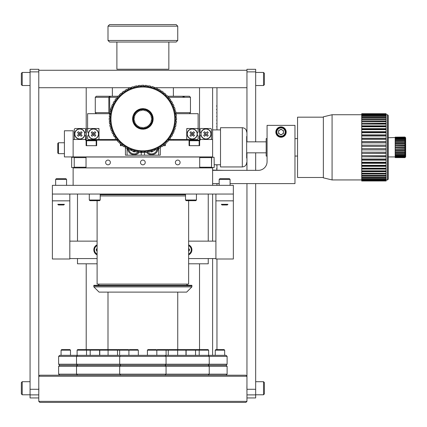 <?xml version="1.0" encoding="UTF-8"?>
<svg xmlns="http://www.w3.org/2000/svg" width="427" height="427" viewBox="0 0 427 427"><rect width="100%" height="100%" fill="white"/><g stroke="black" fill="none" stroke-linecap="round" stroke-linejoin="round"><path stroke-width="0.64" d="M212.609 87.711L212.609 157.291M177.739 160.088A2.37 2.37 0 0 0 175.369 162.457A2.37 2.37 0 0 0 177.739 164.827A2.37 2.37 0 0 0 180.109 162.457A2.37 2.37 0 0 0 177.739 160.088M142.869 160.088A2.37 2.37 0 0 0 140.499 162.457A2.37 2.37 0 0 0 142.869 164.827A2.37 2.37 0 0 0 145.239 162.457A2.37 2.37 0 0 0 142.869 160.088M107.999 160.088A2.37 2.37 0 0 0 105.629 162.457A2.37 2.37 0 0 0 107.999 164.827A2.37 2.37 0 0 0 110.369 162.457A2.37 2.37 0 0 0 107.999 160.088M199.703 167.907L199.703 157.008L86.03 157.008L86.03 167.907M117.847 140.184L95.643 140.184L96.673 140.184L96.673 145.676L86.105 145.676L86.105 140.184L85.613 140.184L85.613 139.49L73.129 139.49L73.129 130.774L64.413 130.774L64.413 156.922L212.609 156.922M73.129 185.339L73.129 167.907L212.609 167.907L212.609 185.339M87.599 128.506L88.293 128.506L87.599 128.506L87.599 113.689L110.492 113.689M175.246 113.689L198.133 113.689L198.133 128.506L186.802 128.506L186.802 129.125L186.802 128.506L187.421 128.506L186.732 129.194L186.732 138.802L187.421 139.49L197.439 139.49L198.128 138.802L198.128 135.951L197.237 135.06M88.496 132.936L87.61 132.044L87.61 129.194L88.293 128.506L98.936 128.506L98.936 129.125L98.936 128.506L98.317 128.506L99.005 129.194L99.005 138.802L98.317 139.49L88.293 139.49L87.61 138.802L87.61 135.951L88.496 135.06M186.802 139.49L186.802 138.871L186.802 139.49L168.409 139.49M98.936 139.49L98.936 138.871L98.936 139.49L116.24 139.49M116.795 139.49L117.324 139.49M198.133 128.506L197.439 128.506L198.128 129.194L198.128 132.044L197.237 132.936M134.718 151.665L133.587 151.665A3.507 3.507 0 0 0 134.718 151.665M131.441 150.427L130.875 149.445A3.507 3.507 0 0 0 131.441 150.427M122.469 145.676L120.425 145.676L120.425 143.984M212.609 139.49L200.124 139.49L200.124 140.184L198.603 140.184L199.633 140.184L199.633 145.676L189.065 145.676L189.065 140.184L190.095 140.184L168.468 140.184M165.313 143.984L165.313 145.676L163.269 145.676M86.585 145.676L86.105 145.676L86.585 145.676L86.585 140.734L96.192 140.734L95.643 140.184L86.105 140.184L87.135 140.184L86.585 140.734M73.129 139.49L73.129 156.922M154.494 150.16L154.441 150.24A3.507 3.507 0 0 0 154.862 149.445L154.82 149.557M152.151 151.665L151.019 151.665A3.507 3.507 0 0 0 152.151 151.665M84.797 135.06L85.688 135.951L85.688 138.802L85 139.49L74.981 139.49L74.293 138.802L74.293 129.194L74.981 128.506L85 128.506L85.688 129.194L85.688 132.044L84.797 132.936M83.286 137.499A4.953 4.953 0 0 0 83.286 130.497A4.953 4.953 0 0 0 76.284 130.497A4.953 4.953 0 0 0 76.284 137.499A4.953 4.953 0 0 0 83.286 137.499M76.161 130.374A5.124 5.124 0 0 1 83.409 130.374A5.124 5.124 0 0 1 83.409 137.622A5.124 5.124 0 0 1 76.161 137.622A5.124 5.124 0 0 1 76.161 130.374M78.365 136.277L79.662 134.985L81.199 136.277L82.064 135.418L80.772 134.121L82.064 132.578L81.199 131.719L79.908 133.01L78.365 131.719L77.506 132.578L78.798 133.875L77.506 135.418L78.365 136.277M79.785 134.985L80.772 133.998L79.785 133.01L78.798 133.998L79.785 134.985M90.012 130.497A4.953 4.953 0 0 0 90.012 137.499A4.953 4.953 0 0 0 97.014 137.499A4.953 4.953 0 0 0 97.014 130.497A4.953 4.953 0 0 0 90.012 130.497M97.137 137.622A5.124 5.124 0 0 1 89.889 137.622A5.124 5.124 0 0 1 89.889 130.374A5.124 5.124 0 0 1 97.137 130.374A5.124 5.124 0 0 1 97.137 137.622M95.792 132.578L94.927 131.719L93.39 133.01L92.093 131.719L91.234 132.578L92.526 134.121L91.234 135.418L92.093 136.277L93.636 134.985L94.927 136.277L95.792 135.418L94.5 133.875L95.792 132.578M94.5 133.998L93.513 133.01L92.526 133.998L93.513 134.985L94.5 133.998M86.302 136.96L86.302 131.036L86.302 136.96M86.302 139.229L86.302 128.767L86.302 139.229M86.302 128.767L86.996 128.767L86.302 128.767M200.941 135.06L200.049 135.951L200.049 138.802L200.738 139.49L210.757 139.49L211.445 138.802L211.445 129.194L210.757 128.506L200.738 128.506L200.049 129.194L200.049 132.044L200.941 132.936M207.373 131.719L208.232 132.578L207.373 131.719L206.076 133.01L204.533 131.719L203.674 132.578L204.533 131.719M206.94 133.998L205.953 134.985L204.965 133.998L205.953 133.01M194.504 135.418L193.644 136.277L194.504 135.418L193.212 134.121L194.504 132.578L193.644 131.719L194.504 132.578M202.451 137.499A4.953 4.953 0 0 0 209.454 137.499A4.953 4.953 0 0 0 209.454 130.497A4.953 4.953 0 0 0 202.451 130.497A4.953 4.953 0 0 0 202.451 137.499M209.577 130.374A5.124 5.124 0 0 1 209.577 137.622A5.124 5.124 0 0 1 202.329 137.622A5.124 5.124 0 0 1 202.329 130.374A5.124 5.124 0 0 1 209.577 130.374M203.674 132.578L204.965 133.875L203.674 135.418L204.533 136.277L205.83 134.985L207.373 136.277L208.232 135.418L206.94 134.121L208.232 132.578M195.726 130.497A4.953 4.953 0 0 0 188.723 130.497A4.953 4.953 0 0 0 188.723 137.499A4.953 4.953 0 0 0 195.726 137.499A4.953 4.953 0 0 0 195.726 130.497M188.601 137.622A5.124 5.124 0 0 1 188.601 130.374A5.124 5.124 0 0 1 195.849 130.374A5.124 5.124 0 0 1 195.849 137.622A5.124 5.124 0 0 1 188.601 137.622M193.212 133.998L192.225 133.01L191.237 133.998L192.225 134.985L193.212 133.998M193.644 131.719L192.347 133.01L190.805 131.719L189.946 132.578L191.237 133.875L189.946 135.418L190.805 136.277L192.347 134.985L193.644 136.277M199.436 136.96L199.436 131.036L199.436 136.96M199.436 139.229L199.436 128.767L199.436 139.229M199.436 128.767L198.742 128.767L199.436 128.767M199.703 167.219L211.509 167.219L211.509 167.907L211.509 156.922M74.229 167.368L74.229 157.462M86.03 167.219L74.229 167.219L74.229 157.611L86.03 157.611M199.703 157.611L211.509 157.611M74.229 157.611L74.229 156.922M211.509 167.219L211.509 167.907L211.509 167.219M214.082 157.291L214.253 167.368L214.082 157.291L211.685 157.291L211.509 167.368M71.656 167.539L71.656 157.291L71.656 167.539L74.052 167.539M57.789 150.603L57.789 143.413L58.451 142.751L58.451 153.661L64.413 153.661L58.451 153.661L57.789 152.999L57.789 150.603M189.545 140.734L199.153 140.734L198.603 140.184L190.095 140.184L189.545 140.734L189.545 145.676M208.248 258.565L208.248 263.795L188.633 263.795M208.248 241.132L208.248 194.055M206.049 167.907L206.049 167.219M97.105 263.795L77.49 263.795L77.49 258.565M77.49 241.132L77.49 194.055M79.684 167.907L79.684 167.219M233.355 259.002L215.918 259.002L215.918 200.845L233.355 200.845L233.355 259.002M233.355 200.845L233.355 185.339L52.382 185.339L52.382 194.055L69.82 194.055L69.82 259.002L52.382 259.002L52.382 200.845L69.82 200.845M215.918 200.845L215.918 194.055L233.355 194.055L52.382 194.055L52.382 191.739M52.382 200.845L52.382 194.055M69.82 258.565L97.105 258.565M188.633 258.565L215.918 258.565M69.82 241.132L97.105 241.132M188.633 241.132L215.918 241.132M97.105 244.847A5.455 5.455 0 0 0 97.105 254.85M97.105 245.578A4.793 4.793 0 0 0 97.105 254.118M97.105 248.22A2.722 2.722 0 0 0 97.105 251.476M97.105 251.514L96.139 249.848L97.105 248.183M188.633 254.85A5.455 5.455 0 0 0 188.633 244.847M188.633 254.118A4.793 4.793 0 0 0 188.633 245.578M188.633 248.183L189.593 249.848L188.633 251.514M188.633 251.476A2.722 2.722 0 0 0 188.633 248.22M100.206 200.023L99.544 200.685L89.953 200.685L89.291 200.023L100.206 200.023L100.206 194.055M196.447 200.023L195.785 200.685L186.193 200.685L185.531 200.023L196.447 200.023L196.447 194.055M224.634 204.971L227.303 204.971L227.949 204.325L221.325 204.325L221.971 204.971L224.634 204.971M230.094 179.377L229.432 178.716L219.841 178.716L219.179 179.377L230.094 179.377L230.094 185.339M61.098 204.971L63.767 204.971L64.413 204.325L57.789 204.325L58.435 204.971L61.098 204.971M66.559 179.377L65.897 178.716L56.305 178.716L55.643 179.377L66.559 179.377L66.559 185.339M142.869 401.359L246.95 401.359L245.904 402.405L39.828 402.405L38.782 401.359L142.869 401.359M142.869 375.205L245.904 375.205L246.95 376.251L38.782 376.251L39.828 375.205L142.869 375.205M246.886 387.561L246.886 388.244C246.961 383.457 246.961 383.457 246.886 388.244L246.886 388.266M246.939 384.855L246.918 385.618M246.907 386.232L246.897 386.857M246.907 390.305L246.923 390.951M246.923 391.047L246.95 391.959M246.886 388.244C246.961 393.037 246.961 393.037 246.886 388.244M38.852 388.244C38.777 383.457 38.777 383.457 38.852 388.244C38.777 383.457 38.777 383.457 38.852 388.244C38.777 393.037 38.777 393.037 38.852 388.244L38.82 390.87M38.782 391.959L38.814 390.951M59.673 365.266L226.064 365.266L227.111 366.313L58.627 366.313L59.673 365.266L58.627 364.22L227.111 364.22L226.064 365.266L59.673 365.266M59.673 375.205L58.627 374.159L227.111 374.159L227.111 366.313M58.627 374.159L58.627 366.313M226.064 375.205L227.111 374.159M185.531 194.2L100.206 194.2L185.531 194.2M185.531 194.723L100.206 194.723M100.206 195.945L185.531 195.945M97.105 200.685L97.105 284.094L188.633 284.094L188.633 200.685M93.844 285.834L191.894 285.834L93.844 285.834L93.844 285.311L191.894 285.311L191.894 286.88L93.844 286.88L93.844 285.834M191.894 286.88L186.663 292.111L99.075 292.111L93.844 286.88M275.842 132.06A5.177 5.177 0 0 0 281.019 137.238A5.177 5.177 0 0 0 286.197 132.06A5.177 5.177 0 0 0 281.019 126.883A5.177 5.177 0 0 0 275.842 132.06M212.609 183.599L219.179 183.599M230.094 183.599L294.966 183.599L294.966 125.367L267.072 125.367L267.072 161.63A8.716 8.716 0 0 1 258.356 170.346L212.609 170.346M127.07 148.628L127.07 155.182L141.236 155.182L141.236 151.676M144.502 151.676L144.502 155.182L158.668 155.182L158.668 148.206A7.083 7.083 0 0 0 158.668 148.196M141.236 155.182L144.502 155.182M125.437 147.699L125.437 155.182L127.07 155.182M158.668 155.182L160.301 155.182L160.301 147.699M125.437 147.203L125.437 146.701M134.585 121.636A8.716 8.716 0 0 0 134.702 121.967A8.716 8.716 0 0 1 134.585 121.636M137.056 125.415A8.716 8.716 0 0 0 137.323 125.639A8.716 8.716 0 0 1 137.056 125.415M139.629 127.011A8.716 8.716 0 0 0 139.955 127.134A8.716 8.716 0 0 1 139.629 127.011M141.081 127.449A8.716 8.716 0 0 0 141.428 127.513A8.716 8.716 0 0 1 141.081 127.449M144.107 127.545A8.716 8.716 0 0 0 144.449 127.486A8.716 8.716 0 0 1 144.107 127.545M148.254 125.773A8.716 8.716 0 0 0 148.527 125.549A8.716 8.716 0 0 1 148.254 125.773M150.961 122.165A8.716 8.716 0 0 0 151.083 121.834A8.716 8.716 0 0 1 150.961 122.165M246.95 389.291L255.672 389.291L255.672 394.895L246.95 394.895L246.95 183.599M246.95 170.346L246.95 152.829M246.95 141.844L246.95 87.711L155.449 87.711M255.672 389.291L255.672 183.599M255.672 170.346L255.672 152.829M255.672 141.844L255.672 71.869L246.95 71.869M255.672 394.895L255.672 397.937L246.95 397.937L246.95 394.895L246.95 401.359M30.066 389.291L38.782 389.291L38.782 394.895L30.066 394.895L30.066 69.302L38.782 69.302L38.782 70.274L246.95 70.274L246.95 69.302L255.672 69.302L255.672 71.869M38.782 389.291L38.782 87.711L131.34 87.711M38.782 71.869L30.066 71.869M38.782 401.359L38.782 394.895L38.782 397.937L30.066 397.937L30.066 394.895M216.617 106.19L216.964 106.19L216.617 105.843L216.617 106.19L216.964 106.019L216.964 87.711M216.617 109.328L216.617 109.675L216.964 109.328L216.964 129.899M216.617 109.675L216.964 109.675L216.964 106.019M216.964 164.769L216.964 165.468L216.617 165.121L216.964 165.468L216.964 168.953L216.617 168.606L216.964 170.085M212.609 167.539L212.609 167.907M212.609 194.055L212.609 241.132M212.609 258.565L212.609 355.328M216.617 112.813L216.964 113.166L216.617 112.813M216.617 116.304L216.964 116.651L216.617 116.304M216.617 126.766L216.964 127.113L216.617 126.766M216.964 183.599L216.964 185.339M216.964 259.002L216.964 349.612M216.617 123.627L216.964 123.275L216.617 123.627M216.617 120.136L216.964 119.79L216.617 120.136M223.764 170.346L212.609 170.085M177.739 26.164L107.999 26.164L107.999 40.469L177.739 40.469L177.739 26.164L176.17 24.595L109.568 24.595L107.999 26.164M107.999 40.469L109.563 42.033L176.175 42.033L177.739 40.469M168.846 42.033L168.846 69.227L116.891 69.227L116.891 42.033M117.083 97.297L109.6 97.297L109.808 112.643M175.924 112.643L190.463 112.643L190.463 97.297L184.603 97.297L183.695 96.251L189.417 96.251L190.463 97.297M184.603 97.297L168.318 97.297M110.065 113.299L110.342 113.689M183.695 96.251L182.649 96.251L183.557 97.297M183.397 96.251L183.397 97.121M109.6 97.297L110.342 96.251L117.996 96.251M167.736 96.251L182.649 96.251M109.568 113.689L108.832 112.643L95.274 112.643L95.274 97.297L108.832 97.297L108.832 112.643M108.832 97.297L109.568 96.251L96.321 96.251L95.274 97.297M110.342 96.251L109.568 96.251M267.072 156.052L266.176 156.052L266.176 138.615L267.072 138.615M323.362 117.174L297.555 117.174L297.555 177.499L323.362 177.499M404.951 156.848L395.188 156.848L404.951 157.061L404.951 156.026L395.188 156.026L395.188 156.33L404.951 156.33L405.65 156.042L405.65 154.579L404.951 155.743M395.188 156.33L395.188 156.848M405.65 138.535L404.951 137.734L405.65 138.081L405.65 156.906L404.951 157.611L395.188 157.611L404.951 157.622L395.188 157.382L404.951 157.494M405.65 155.759L404.951 157.115M405.65 155.647L405.65 156.885L404.951 157.611M395.188 157.061L395.188 157.382M405.65 156.522L404.951 157.061L404.951 157.382L405.65 156.608M405.65 154.579L405.65 155.908M395.188 151.025L395.188 152.636L404.951 152.636L404.951 152.124L395.188 152.108L404.951 152.124L404.951 150.453L395.188 150.453L395.188 151.025L404.951 151.025M405.65 152.866L404.951 153.619L395.188 153.619L395.188 154.083L404.951 154.083L404.951 152.636M395.188 152.636L395.188 153.619M405.65 152.674L404.951 153.533M405.65 153.928L404.951 154.083L404.951 154.937L395.188 154.937L395.188 155.332L404.951 155.332L405.65 154.142M404.951 156.026L404.951 155.332M395.188 155.332L395.188 156.026M395.188 154.083L395.188 154.937M395.188 149.301L404.951 149.301L404.951 148.922L395.188 148.922L395.188 150.453M405.65 149.562L404.951 149.301L404.951 150.453L405.65 149.856L405.65 151.628L404.951 152.327M405.65 147.235L404.951 147.219L404.951 146.909L395.188 146.909L395.188 147.219L404.951 147.219L405.65 147.907M395.188 147.219L395.188 147.518L404.951 147.518L404.951 148.703L395.188 148.922M395.188 147.518L395.188 148.703M404.951 146.909L404.951 145.132L395.188 145.132L395.188 145.527L405.65 145.778M395.188 145.527L404.951 145.73L405.65 146.237M395.188 145.73L395.188 146.909M405.65 144.892L404.951 145.132L404.951 143.419L395.188 143.419L395.188 143.883L404.951 143.883L405.65 144.363M405.65 141.865L395.188 141.828L395.188 142.346L404.951 142.351L404.951 140.403L395.188 140.403L395.188 140.862L404.951 140.862M405.65 143.04L404.951 142.346L404.951 143.419M405.65 144.598L404.951 143.99L395.188 143.99L395.188 145.132M404.951 142.346L395.188 142.346L395.188 143.419M395.188 140.862L395.188 141.828M395.188 139.576L404.951 139.576L404.951 139.186L395.188 139.186L395.188 140.403M405.65 140.371L404.951 139.576L404.951 140.403L405.65 140.579M405.65 138.658L404.951 138.22L395.188 138.22L395.188 138.519L404.951 138.519L404.951 137.734L395.188 137.734L395.188 138.22M404.951 138.93L405.65 140.099L405.65 138.081M404.951 137.563L405.65 138.919M395.188 137.142L404.951 137.051L405.65 137.761M404.951 137.051L405.65 137.788M395.188 137.238L395.188 137.531L404.951 137.531L404.951 137.238L405.65 138.006M404.951 140.59L405.65 140.531L405.65 140.953L405.65 139.464M404.951 141.145L405.65 142.004L405.65 140.745M404.951 144.225L405.65 144.822L405.65 142.004M404.951 145.97L405.65 146.466L405.65 144.822M395.188 145.372L404.951 145.372M404.951 147.16L405.65 146.466M404.951 155.097L405.65 154.302L405.65 153.053M404.951 152.845L405.65 152.807L405.65 151.633M404.951 149.151L405.65 148.9L405.65 146.765M405.65 149.786L405.65 148.9M404.951 148.948L405.65 148.436M395.188 150.688L404.951 150.688M395.188 150.79L404.951 150.79M405.65 156.01L405.65 154.302M404.951 156.565L405.426 156.218M405.65 155.284L405.65 156.133M405.65 139.997L404.951 138.812M405.65 139.33L404.951 138.519L404.951 139.186M395.188 138.519L395.188 139.186M395.188 137.531L388.218 137.745M386.125 180.968L361.717 180.984L386.125 180.968L361.717 180.915L386.125 180.685L361.717 180.504L361.717 180.034L386.125 180.034L386.125 179.724L361.717 179.724L361.717 179.02L386.125 179.02L386.125 178.598L361.717 178.598L361.717 177.664L386.125 177.664L386.125 177.125L361.717 177.125L361.717 175.977L386.125 175.977L386.125 175.326L361.717 175.326L361.717 173.314L386.125 173.314L361.717 173.218L361.717 171.078L386.125 171.078L386.125 171.675L386.125 170.832L361.717 170.832L361.717 169.119L386.125 169.119L386.125 168.185L361.717 168.185L361.717 166.316L386.125 166.316L386.125 165.308L361.717 165.308L361.717 163.306L386.125 163.306L386.125 162.239L361.717 162.239L361.717 160.125L386.125 160.125L386.125 159.004L361.717 159.004L361.717 156.8L386.125 156.8L386.125 155.642L361.717 155.642L361.717 153.373L386.125 153.373L386.125 152.183L361.717 152.183L361.717 149.882L386.125 149.882L386.125 148.676L361.717 148.676L361.717 146.36L386.125 146.36L386.125 145.159L361.717 145.159L361.717 142.848L386.125 142.848L386.125 141.657L361.717 141.657L361.717 139.389L386.125 139.389L386.125 138.22L361.717 138.22L361.717 136.016L386.125 136.016L386.125 134.889L361.717 134.889L361.717 132.765L386.125 132.765L386.125 131.687L361.717 131.687L361.717 129.675L386.125 129.675L386.125 128.66L361.717 128.66L361.717 126.776L386.125 126.776L386.125 125.837L361.717 125.837L361.717 124.102L386.125 124.102L386.125 123.248L361.717 123.248L361.717 121.69L386.125 121.69L386.125 120.921L361.717 120.921L361.717 119.549L386.125 119.549L386.125 118.887L361.717 118.887L361.717 117.719L386.125 117.719L386.125 117.163L361.717 117.163L361.717 116.213L386.125 116.213L386.125 115.776L361.717 115.776L361.717 115.044L386.125 115.044L386.125 114.73L361.717 114.73L361.717 114.233L386.125 114.036L361.717 113.785L386.125 113.715L361.717 113.689L386.125 113.715M388.218 152.498L388.218 179.239L387.519 179.938L387.519 114.73L388.218 115.429L388.218 152.498M332.078 179.938L323.362 177.845L323.362 116.822L332.078 114.73L332.078 179.938L361.717 179.938M386.125 173.218L386.125 171.675L361.717 171.675L361.717 170.832M386.125 170.832L386.125 169.119M361.717 169.119L361.717 168.58L386.125 168.58M361.717 168.58L361.717 168.185M386.125 168.185L386.125 166.316M361.717 166.316L361.717 165.852L386.125 165.852M361.717 165.852L361.717 165.308M386.125 165.308L386.125 163.306M361.717 163.306L361.717 162.922L386.125 162.922M361.717 162.922L361.717 162.239M386.125 162.239L386.125 160.125M361.717 160.125L361.717 159.815L386.125 159.815M361.717 159.815L361.717 159.004M386.125 159.004L386.125 156.8M361.717 156.8L386.125 156.576M361.717 156.576L361.717 155.642M386.125 155.642L386.125 153.373M361.717 153.373L386.125 153.24M361.717 153.24L361.717 152.183M386.125 152.183L386.125 149.882M361.717 149.882L386.125 149.834M361.717 149.834L361.717 148.676M386.125 148.676L386.125 146.36M361.717 146.36L361.717 145.196L386.125 145.196M386.125 145.159L386.125 142.848M361.717 142.848L361.717 141.785L386.125 141.785M386.125 141.657L386.125 139.389M361.717 139.389L361.717 138.439L386.125 138.439M386.125 138.22L386.125 136.016M361.717 136.016L361.717 135.183L386.125 135.183M361.717 135.183L361.717 134.889M386.125 134.889L386.125 132.765M361.717 132.765L361.717 132.066L386.125 132.066M361.717 132.066L361.717 131.687M386.125 131.687L386.125 129.675M361.717 129.675L361.717 129.114L386.125 129.114M361.717 129.114L361.717 128.66M386.125 128.66L386.125 126.776M361.717 126.776L361.717 126.365L386.125 126.365M361.717 126.365L361.717 125.837M386.125 125.837L386.125 124.102M361.717 124.102L386.125 123.841M361.717 123.841L361.717 123.248M386.125 123.248L386.125 121.69M361.717 121.69L386.125 121.578M361.717 121.578L361.717 120.921M386.125 120.921L386.125 119.549M361.717 119.549L361.717 118.887M386.125 118.887L386.125 117.719M361.717 117.719L361.717 117.163M386.125 117.163L386.125 116.213M361.717 116.213L361.717 115.776M386.125 115.776L386.125 115.044M361.717 115.044L361.717 114.73L332.078 114.73M387.519 114.73L386.125 114.73L386.125 114.233M386.125 171.419L361.717 171.419M361.717 173.97L386.125 173.97L386.125 173.314M386.125 175.326L386.125 173.97M361.717 175.977L361.717 175.326M386.125 177.125L386.125 175.977M361.717 177.664L361.717 177.125M386.125 178.598L386.125 177.664M361.717 179.02L361.717 178.598M386.125 179.724L386.125 179.02M361.717 180.034L361.717 179.724M386.125 180.504L386.125 180.034M134.649 116.005A8.716 8.716 0 0 1 134.777 115.674M135.279 114.623A8.716 8.716 0 0 1 135.466 114.319M144.31 110.321A8.716 8.716 0 0 1 144.662 110.385M145.783 110.7A8.716 8.716 0 0 1 146.114 110.828M148.415 112.194A8.716 8.716 0 0 1 148.687 112.424M150.384 114.5A8.716 8.716 0 0 1 150.555 114.81M151.035 115.872A8.716 8.716 0 0 1 151.153 116.203M151.441 117.334A8.716 8.716 0 0 1 151.5 117.687M140.083 110.972L139.058 110.118A9.591 9.591 0 0 0 138.786 110.241L138.748 111.58L137.585 110.913A9.591 9.591 0 0 0 137.339 111.084L137.537 112.408L136.277 111.954A9.591 9.591 0 0 0 136.064 112.162L136.485 113.433L135.167 113.203A9.591 9.591 0 0 0 134.991 113.449L135.626 114.623L134.291 114.628A9.591 9.591 0 0 0 134.163 114.9L134.991 115.947L133.678 116.181A9.591 9.591 0 0 0 133.598 116.475L134.596 117.361L133.341 117.82A9.591 9.591 0 0 0 133.315 118.119L134.452 118.818L133.299 119.491A9.591 9.591 0 0 0 133.32 119.79L134.558 120.286L133.544 121.145A9.591 9.591 0 0 0 133.614 121.439L134.921 121.706L134.073 122.73A9.591 9.591 0 0 0 134.195 123.003L135.524 123.045L134.868 124.198A9.591 9.591 0 0 0 135.033 124.449L136.357 124.257L135.903 125.511A9.591 9.591 0 0 0 136.117 125.725L137.382 125.303L137.152 126.616A9.591 9.591 0 0 0 137.398 126.792L138.572 126.162L138.578 127.492A9.591 9.591 0 0 0 138.85 127.625L139.896 126.798L140.131 128.105A9.591 9.591 0 0 0 140.424 128.191L141.305 127.193L141.769 128.442A9.591 9.591 0 0 0 142.068 128.474L142.767 127.342L142.447 129.194L142.751 128.698L143.045 129.205A10.285 10.285 0 0 0 144.235 129.114A10.285 10.285 0 0 1 143.045 129.205L143.44 128.49A9.591 9.591 0 0 0 143.739 128.468L144.23 127.23L145.089 128.244A9.591 9.591 0 0 0 145.388 128.169L145.986 128.719A10.285 10.285 0 0 1 144.828 129.018L144.449 128.57L144.235 129.114L144.449 128.57L144.828 129.018A10.285 10.285 0 0 0 145.986 128.719L146.103 128.148L146.552 128.522A10.285 10.285 0 0 0 147.641 128.031L146.952 127.593L146.989 126.264L148.148 126.926A9.591 9.591 0 0 0 148.399 126.75L148.201 125.437L149.455 125.885A9.591 9.591 0 0 0 149.674 125.671L149.253 124.412L150.566 124.636A9.591 9.591 0 0 0 150.742 124.39L150.112 123.216L151.441 123.211A9.591 9.591 0 0 0 151.574 122.939L150.747 121.892L152.06 121.658A9.591 9.591 0 0 0 152.14 121.369L151.142 120.483L152.396 120.019A9.591 9.591 0 0 0 152.423 119.72L151.286 119.021L152.439 118.348A9.591 9.591 0 0 0 152.418 118.049L151.179 117.558L152.199 116.694A9.591 9.591 0 0 0 152.124 116.406L150.816 116.133L151.67 115.109A9.591 9.591 0 0 0 151.548 114.836L150.213 114.799L150.875 113.641A9.591 9.591 0 0 0 150.704 113.39L149.386 113.587L149.834 112.328A9.591 9.591 0 0 0 149.626 112.114L148.356 112.536L148.585 111.217A9.591 9.591 0 0 0 148.34 111.047L147.166 111.682L147.16 110.342A9.591 9.591 0 0 0 146.893 110.214L145.842 111.041L145.607 109.728A9.591 9.591 0 0 0 145.319 109.648L144.433 110.646L143.968 109.392A9.591 9.591 0 0 0 143.669 109.36L142.97 110.502L142.298 109.344A9.591 9.591 0 0 0 141.999 109.371L141.508 110.609L140.643 109.59A9.591 9.591 0 0 0 140.355 109.664L140.083 110.972L139.752 109.115L140.355 109.664A9.591 9.591 0 0 0 139.698 109.867A9.591 9.591 0 0 1 140.355 109.664M140.424 128.191A9.591 9.591 0 0 0 141.769 128.442A9.591 9.591 0 0 1 140.424 128.191L140.664 128.965L141.054 128.527L141.257 129.077A10.285 10.285 0 0 0 142.447 129.194A10.285 10.285 0 0 1 141.257 129.077L141.054 128.527L140.664 128.965A10.285 10.285 0 0 1 139.517 128.644L139.415 128.068L139.517 128.644L140.131 128.105A9.591 9.591 0 0 1 138.85 127.625A9.591 9.591 0 0 0 140.131 128.105M138.956 128.431A10.285 10.285 0 0 1 137.884 127.913A10.285 10.285 0 0 0 138.956 128.431M138.578 127.492L137.884 127.913L137.878 127.326L137.366 127.609A10.285 10.285 0 0 1 136.394 126.915A10.285 10.285 0 0 0 137.366 127.609L137.398 126.792M138.572 126.162L137.878 127.326M133.064 122.037A10.285 10.285 0 0 1 132.77 120.884A10.285 10.285 0 0 0 133.064 122.037L133.64 122.154L133.064 122.037M133.267 122.608L133.64 122.154L133.267 122.608A10.285 10.285 0 0 0 133.758 123.691A10.285 10.285 0 0 1 133.267 122.608M135.524 123.045L133.758 123.691L134.345 123.707L134.051 124.22L134.868 124.198M135.033 124.449L134.724 125.202A10.285 10.285 0 0 1 134.051 124.22M136.357 124.257L134.724 125.202M135.903 125.511L135.108 125.666L135.306 125.116M136.117 125.725A9.591 9.591 0 0 0 137.152 126.616A9.591 9.591 0 0 1 136.117 125.725L135.941 126.52A10.285 10.285 0 0 1 135.108 125.666M133.32 119.79L132.674 120.286A10.285 10.285 0 0 1 132.583 119.101L133.091 118.802L132.583 119.101L133.299 119.491A9.591 9.591 0 0 1 133.283 118.807A9.591 9.591 0 0 0 133.299 119.491M134.558 120.286L132.674 120.286A10.285 10.285 0 0 1 132.583 119.101M133.544 121.145L132.77 120.884L133.219 120.505M133.315 118.119L132.589 118.492A10.285 10.285 0 0 1 132.706 117.313L133.261 117.11L132.818 116.715L134.596 117.361M134.452 118.818L132.589 118.492A10.285 10.285 0 0 1 132.706 117.313L133.341 117.82M133.678 116.181A9.591 9.591 0 0 1 134.163 114.9A9.591 9.591 0 0 0 133.678 116.181L133.144 115.573A10.285 10.285 0 0 0 132.818 116.715A10.285 10.285 0 0 1 133.144 115.573M133.598 116.475A9.591 9.591 0 0 0 133.443 117.142A9.591 9.591 0 0 1 133.598 116.475L132.818 116.715M137.585 110.913L137.569 110.102L138.081 110.396L138.097 109.803A10.285 10.285 0 0 1 139.181 109.317L139.634 109.696L139.752 109.115A10.285 10.285 0 0 1 140.905 108.821L140.643 109.59M137.339 111.084L136.587 110.769A10.285 10.285 0 0 1 137.569 110.102M137.537 112.408L136.587 110.769M136.485 113.433L135.268 111.986L135.455 112.547L134.873 112.445L135.167 113.203M134.991 113.449A9.591 9.591 0 0 0 134.291 114.628A9.591 9.591 0 0 1 134.991 113.449L134.179 113.411A10.285 10.285 0 0 1 134.873 112.445M134.462 113.929L134.179 113.411L134.462 113.929M135.268 111.986A10.285 10.285 0 0 1 136.117 111.159A10.285 10.285 0 0 0 135.268 111.986M136.117 111.159L136.672 111.356L136.117 111.159M138.748 111.58L138.081 110.396M138.786 110.241L138.097 109.803A10.285 10.285 0 0 1 139.181 109.317L139.058 110.118M143.296 108.639A10.285 10.285 0 0 1 144.475 108.757A10.285 10.285 0 0 0 143.296 108.639L142.986 109.147L143.296 108.639M140.905 108.821L141.508 110.609M141.289 109.275L141.502 108.725L141.289 109.275M141.502 108.725A10.285 10.285 0 0 1 142.687 108.634A10.285 10.285 0 0 0 141.502 108.725M142.298 109.344L142.687 108.634L142.986 109.147L142.97 110.502M145.319 109.648A9.591 9.591 0 0 0 143.968 109.392A9.591 9.591 0 0 1 145.319 109.648L145.073 108.869A10.285 10.285 0 0 1 146.215 109.189L146.322 109.776L146.215 109.189L145.607 109.728A9.591 9.591 0 0 1 146.893 110.214A9.591 9.591 0 0 0 145.607 109.728M146.787 109.408A10.285 10.285 0 0 1 147.854 109.92A10.285 10.285 0 0 0 146.787 109.408M147.16 110.342L147.854 109.92L147.859 110.513L147.166 111.682M147.859 110.513L148.377 110.23L148.34 111.047M151.686 113.619L151.393 114.132L151.686 113.619A10.285 10.285 0 0 0 151.019 112.643A10.285 10.285 0 0 1 151.686 113.619M149.626 112.114A9.591 9.591 0 0 0 148.585 111.217A9.591 9.591 0 0 1 149.626 112.114L149.802 111.319L149.242 111.506L149.802 111.319A10.285 10.285 0 0 1 150.635 112.173L150.432 112.728L151.019 112.643L150.704 113.39M149.802 111.319A10.285 10.285 0 0 1 150.635 112.173L149.834 112.328M150.432 112.728L149.386 113.587M152.674 115.808A10.285 10.285 0 0 1 152.967 116.955A10.285 10.285 0 0 0 152.674 115.808L152.124 116.406A9.591 9.591 0 0 0 151.67 115.109A9.591 9.591 0 0 1 152.124 116.406M152.967 116.955L152.199 116.694A9.591 9.591 0 0 1 152.332 117.366A9.591 9.591 0 0 0 152.199 116.694M152.418 118.049A9.591 9.591 0 0 0 152.332 117.366A9.591 9.591 0 0 1 152.418 118.049L153.063 117.553A10.285 10.285 0 0 1 153.154 118.743A10.285 10.285 0 0 0 153.063 117.553L152.519 117.34L153.063 117.553A10.285 10.285 0 0 1 153.154 118.743L152.647 119.037L153.144 119.346A10.285 10.285 0 0 1 153.026 120.531L152.476 120.734L153.026 120.531L152.396 120.019A9.591 9.591 0 0 1 152.29 120.697A9.591 9.591 0 0 0 152.396 120.019M153.154 118.743L152.439 118.348M152.647 119.037L151.286 119.021M153.026 120.531A10.285 10.285 0 0 0 153.144 119.346L152.423 119.72M151.142 120.483L152.914 121.124A10.285 10.285 0 0 1 152.594 122.271L152.017 122.373L152.38 122.832A10.285 10.285 0 0 1 151.863 123.91L150.112 123.216M152.06 121.658A9.591 9.591 0 0 1 151.115 123.814A9.591 9.591 0 0 0 152.06 121.658L152.594 122.271L152.017 122.373L152.38 122.832A10.285 10.285 0 0 1 151.863 123.91L151.275 123.91L151.558 124.428L150.742 124.39A9.591 9.591 0 0 1 150.566 124.636A9.591 9.591 0 0 0 150.742 124.39M152.914 121.124L152.14 121.369M151.558 124.428A10.285 10.285 0 0 1 150.859 125.394A10.285 10.285 0 0 0 151.558 124.428M150.566 124.636L150.859 125.394L149.253 124.412M150.283 125.292L150.469 125.853L149.674 125.671A9.591 9.591 0 0 1 148.148 126.926A9.591 9.591 0 0 0 149.674 125.671M146.989 126.264L148.164 127.737A10.285 10.285 0 0 0 149.151 127.065L149.066 126.483L149.615 126.68A10.285 10.285 0 0 0 150.469 125.853A10.285 10.285 0 0 1 149.615 126.68L149.066 126.483L149.151 127.065A10.285 10.285 0 0 1 148.164 127.737L148.148 126.926M147.657 127.443L147.641 128.031A10.285 10.285 0 0 1 146.552 128.522L145.655 126.867L146.674 127.716A9.591 9.591 0 0 0 146.952 127.593A9.591 9.591 0 0 1 146.039 127.967A9.591 9.591 0 0 0 146.952 127.593M136.394 126.915L136.496 126.333L136.394 126.915M152.471 115.231L152.097 115.685L152.471 115.231A10.285 10.285 0 0 0 151.985 114.148A10.285 10.285 0 0 1 152.471 115.231M148.377 110.23A10.285 10.285 0 0 1 149.343 110.924A10.285 10.285 0 0 0 148.377 110.23M133.357 115.002A10.285 10.285 0 0 1 133.87 113.934A10.285 10.285 0 0 0 133.357 115.002M175.043 113.641A32.601 32.601 0 0 1 148.148 151.089A32.601 32.601 0 0 1 110.694 124.193A32.601 32.601 0 0 1 137.59 86.745A32.601 32.601 0 0 1 175.043 113.641A32.601 32.601 0 0 1 148.148 151.089A32.601 32.601 0 0 1 110.694 124.193M133.614 121.439A9.591 9.591 0 0 0 134.073 122.73A9.591 9.591 0 0 1 133.614 121.439M134.195 123.003A9.591 9.591 0 0 0 134.51 123.616A9.591 9.591 0 0 1 134.195 123.003M142.068 128.474A9.591 9.591 0 0 0 142.757 128.506A9.591 9.591 0 0 1 142.068 128.474M143.739 128.468A9.591 9.591 0 0 0 145.089 128.244A9.591 9.591 0 0 1 143.739 128.468M118.781 142.415A33.648 33.648 0 0 1 117.222 140.702L117.873 140.163L117.11 139.229L116.459 139.768A33.648 33.648 0 0 1 115.087 137.9L115.792 137.435L115.13 136.426L114.425 136.891A33.648 33.648 0 0 1 113.251 134.889L114.004 134.505L113.454 133.432L112.701 133.822A33.648 33.648 0 0 1 111.746 131.708L112.536 131.399L112.093 130.278L111.308 130.587A33.648 33.648 0 0 1 110.577 128.383L111.394 128.159L111.079 127L110.262 127.225A33.648 33.648 0 0 1 109.766 124.956L110.604 124.823L110.406 123.633L109.574 123.766A33.648 33.648 0 0 1 109.317 121.465L110.161 121.417L110.091 120.211L109.248 120.259A33.648 33.648 0 0 1 109.232 117.943L110.081 117.985L110.134 116.779L109.291 116.742A33.648 33.648 0 0 1 109.52 114.431L110.358 114.559L110.54 113.368L109.702 113.24A33.648 33.648 0 0 1 110.171 110.972L110.988 111.185L111.298 110.022L110.476 109.803A33.648 33.648 0 0 1 111.18 107.599L111.975 107.898L112.397 106.766L111.607 106.472A33.648 33.648 0 0 1 112.536 104.348L113.294 104.727L113.833 103.649L113.08 103.27A33.648 33.648 0 0 1 114.228 101.258L114.938 101.711L115.589 100.697L114.879 100.244A33.648 33.648 0 0 1 116.229 98.359L116.891 98.888L117.644 97.948L116.982 97.42A33.648 33.648 0 0 1 118.525 95.685L119.128 96.283L119.976 95.424L119.373 94.831A33.648 33.648 0 0 1 121.087 93.273L121.62 93.924L122.554 93.161L122.021 92.504A33.648 33.648 0 0 1 123.889 91.132L124.353 91.842L125.357 91.181L124.892 90.471A33.648 33.648 0 0 1 126.894 89.302L127.283 90.054L128.356 89.499L127.967 88.747A33.648 33.648 0 0 1 130.08 87.797L130.384 88.581L131.511 88.143L131.201 87.359A33.648 33.648 0 0 1 133.4 86.628L133.624 87.444L134.788 87.124L134.564 86.313A33.648 33.648 0 0 1 136.827 85.816L136.966 86.649L138.156 86.457L138.017 85.619A33.648 33.648 0 0 1 140.323 85.368L140.371 86.211L141.572 86.142L141.524 85.299A33.648 33.648 0 0 1 143.846 85.283L143.803 86.126L145.009 86.185L145.047 85.341A33.648 33.648 0 0 1 147.352 85.571L147.224 86.403L148.415 86.59L148.543 85.752A33.648 33.648 0 0 1 150.816 86.222L150.603 87.039L151.766 87.343L151.98 86.526A33.648 33.648 0 0 1 154.19 87.231L153.891 88.021L155.017 88.448L155.316 87.658A33.648 33.648 0 0 1 157.44 88.586L157.061 89.344L158.134 89.883L158.518 89.131A33.648 33.648 0 0 1 160.531 90.278L160.072 90.988L161.086 91.64L161.545 90.93A33.648 33.648 0 0 1 163.429 92.28L162.9 92.942L163.84 93.694L164.368 93.033A33.648 33.648 0 0 1 166.098 94.575L165.505 95.178L166.359 96.022L166.957 95.424A33.648 33.648 0 0 1 168.516 97.137L167.859 97.671L168.628 98.605L169.279 98.071A33.648 33.648 0 0 1 170.651 99.934L169.946 100.404L170.608 101.407L171.312 100.943A33.648 33.648 0 0 1 172.487 102.944L171.734 103.334L172.284 104.401L173.036 104.017A33.648 33.648 0 0 1 173.992 106.126L173.202 106.435L173.64 107.556L174.429 107.252A33.648 33.648 0 0 1 175.155 109.451L174.344 109.675L174.659 110.839L175.476 110.614A33.648 33.648 0 0 1 175.972 112.877L175.134 113.016L175.332 114.206L176.164 114.068A33.648 33.648 0 0 1 176.42 116.374L175.577 116.422L175.646 117.622L176.49 117.574A33.648 33.648 0 0 1 176.5 119.891L175.657 119.854L175.604 121.054L176.447 121.097A33.648 33.648 0 0 1 176.218 123.403L175.38 123.275L175.198 124.465L176.036 124.593A33.648 33.648 0 0 1 175.566 126.862L174.744 126.648L174.44 127.817L175.262 128.031A33.648 33.648 0 0 1 174.558 130.24L173.762 129.941L173.341 131.068L174.131 131.367A33.648 33.648 0 0 1 173.197 133.491L172.444 133.107L171.9 134.185L172.657 134.564A33.648 33.648 0 0 1 171.51 136.581L170.8 136.122L170.149 137.136L170.859 137.595A33.648 33.648 0 0 1 169.508 139.474L168.846 138.946L168.094 139.891L168.756 140.419A33.648 33.648 0 0 1 167.213 142.148L166.61 141.55L165.761 142.41L166.365 143.002A33.648 33.648 0 0 1 164.651 144.566L164.112 143.91L163.183 144.673L163.717 145.329A33.648 33.648 0 0 1 161.849 146.701L161.385 145.997L160.376 146.658L160.84 147.363A33.648 33.648 0 0 1 158.844 148.532L158.454 147.779L157.382 148.334L157.771 149.087A33.648 33.648 0 0 1 155.658 150.042L155.353 149.253L154.227 149.69L154.537 150.48A33.648 33.648 0 0 1 152.338 151.206L152.113 150.389L150.95 150.71L151.174 151.526A33.648 33.648 0 0 1 148.906 152.017L148.772 151.185L147.582 151.382L147.721 152.215A33.648 33.648 0 0 1 145.415 152.471L145.367 151.628L144.161 151.697L144.214 152.54A33.648 33.648 0 0 1 141.892 152.551L141.935 151.708L140.729 151.649L140.691 152.498A33.648 33.648 0 0 1 138.385 152.268L138.513 151.43L137.318 151.249L137.19 152.087A33.648 33.648 0 0 1 134.921 151.617L135.135 150.795L133.971 150.491L133.758 151.307A33.648 33.648 0 0 1 131.548 150.603L131.847 149.813L130.721 149.386L130.422 150.181A33.648 33.648 0 0 1 128.297 149.247L128.676 148.495L127.598 147.95L127.219 148.708A33.648 33.648 0 0 1 125.207 147.561L125.666 146.845L124.652 146.194L124.193 146.909A33.648 33.648 0 0 1 122.309 145.554L122.837 144.897L121.898 144.145L121.369 144.801A33.648 33.648 0 0 1 119.64 143.258L120.233 142.661L119.379 141.812L118.781 142.415M151.548 114.836A9.591 9.591 0 0 0 150.875 113.641A9.591 9.591 0 0 1 151.548 114.836M143.669 109.36A9.591 9.591 0 0 0 142.986 109.328A9.591 9.591 0 0 1 143.669 109.36M141.999 109.371A9.591 9.591 0 0 0 141.316 109.456A9.591 9.591 0 0 1 141.999 109.371M136.795 111.5A9.591 9.591 0 0 0 136.277 111.954A9.591 9.591 0 0 1 136.795 111.5M136.064 112.162A9.591 9.591 0 0 0 135.594 112.669A9.591 9.591 0 0 1 136.064 112.162M246.667 136.437L246.667 158.043M220.519 166.615L220.519 166.946L242.312 166.946L242.312 127.721L220.519 127.721L220.519 166.615M154.008 87.711L155.295 87.711M246.95 70.274L246.95 87.711M38.782 70.274L38.782 87.711M205.147 355.328L226.064 355.328L227.111 356.374L58.627 356.374L58.627 364.22M263.518 72.457L264.388 73.327L264.388 84.658L263.518 85.528L263.518 72.457L255.672 72.457M22.22 85.528L21.35 84.658L21.35 73.327L22.22 72.457L22.22 85.528L30.066 85.528M22.22 394.783L21.35 393.913L21.35 382.581L22.22 381.706L22.22 394.783L30.066 394.783M263.518 381.706L264.388 382.581L264.388 393.913L263.518 394.783L263.518 381.706L255.672 381.706M127.62 147.961A6.538 6.538 0 0 0 139.197 152.364M128.49 148.399A5.668 5.668 0 0 0 128.516 148.809M128.612 149.397A5.668 5.668 0 0 0 138.439 151.911M130.875 149.445L130.875 150.101L131.585 150.507M134.943 151.532L134.153 151.991L132.055 150.784M131.164 149.557A3.277 3.277 0 0 0 131.655 150.325M132.178 150.822A3.277 3.277 0 0 0 134.985 151.377M146.541 152.364A6.538 6.538 0 0 0 158.118 147.955M147.598 152.231A5.668 5.668 0 0 0 157.125 149.397M154.473 150.325L154.862 149.445M153.677 150.784L151.585 151.991L150.896 151.596M151.153 151.457A3.277 3.277 0 0 0 153.56 150.822M154.339 149.978A3.277 3.277 0 0 0 154.574 149.557M285.167 132.06A4.147 4.147 0 0 0 281.019 127.913A4.147 4.147 0 0 0 276.872 132.06A4.147 4.147 0 0 0 281.019 136.208A4.147 4.147 0 0 0 285.167 132.06M285.727 132.06A4.708 4.708 0 0 0 281.019 127.353A4.708 4.708 0 0 0 276.312 132.06A4.708 4.708 0 0 0 281.019 136.768A4.708 4.708 0 0 0 285.727 132.06M281.019 129.242L278.58 130.651L278.58 133.47L281.019 134.879L283.459 133.47L283.459 130.651L281.019 129.242M278.58 132.06A2.439 2.439 0 0 0 281.019 134.5A2.439 2.439 0 0 0 283.459 132.06A2.439 2.439 0 0 0 281.019 129.621A2.439 2.439 0 0 0 278.58 132.06M215.251 350.167L215.811 349.612L224.111 349.612L224.666 350.167L215.251 350.167L215.251 355.328M219.958 355.328L224.666 355.328L224.666 350.167M156.757 350.092L157.232 349.612L208.077 349.612L208.632 350.167L147.416 350.167L147.416 355.328M163.738 355.328L208.184 355.328L209.23 356.374L209.23 364.22L208.184 365.266L209.23 366.313L209.23 374.159L208.184 375.205M120.729 375.205L119.683 374.159L119.683 366.313L120.729 365.266L119.683 364.22L119.683 356.374L120.729 355.328L165.009 355.328L166.055 356.374L166.055 364.22L165.009 365.266L166.055 366.313L166.055 374.159L165.009 375.205M77.554 375.205L76.508 374.159L76.508 366.313L77.554 365.266L76.508 364.22L76.508 356.374L77.554 355.328L119.645 355.328L119.645 350.167L138.316 350.167L137.761 349.612L129.461 349.612L128.906 350.167L128.906 355.328M58.627 356.374L59.673 355.328L77.106 355.328L77.106 350.167L119.645 350.167L120.206 349.612L128.5 349.612L128.981 350.092M187.506 355.328L195.539 355.328L195.539 350.167L194.984 349.612M138.316 355.328L138.316 350.167M77.106 350.167L77.661 349.612L120.206 349.612M111.57 355.328L117.494 355.328L117.494 350.167L116.939 349.612M147.416 350.167L147.977 349.612L156.277 349.612L156.832 350.167L156.832 355.328L149.77 355.328M90.359 355.328L99.608 355.328L99.608 350.167L99.053 349.612M61.627 349.612L69.927 349.612L70.487 350.167L61.072 350.167L61.627 349.612M142.767 127.342L143.44 128.49M140.664 128.965A10.285 10.285 0 0 1 139.517 128.644M145.073 108.869A10.285 10.285 0 0 1 146.215 109.189M145.388 128.169L145.655 126.867M111.383 124.081A31.908 31.908 0 0 0 148.03 150.4A31.908 31.908 0 0 0 174.355 113.753A31.908 31.908 0 0 0 137.702 87.434A31.908 31.908 0 0 0 111.383 124.081M220.519 129.899L212.609 129.899M220.519 164.769L214.253 164.769M199.153 144.561L199.633 144.561M214.082 167.539L211.685 167.539M71.656 157.291L74.052 157.291M64.413 142.751L58.451 142.751L64.413 142.751M96.192 145.676L96.192 140.734M120.905 145.676L120.905 144.406M164.833 145.676L164.833 144.406M199.153 145.676L199.153 140.734M89.291 194.055L89.291 200.023M185.531 194.055L185.531 200.023M219.179 185.339L219.179 179.377M55.643 185.339L55.643 179.377M171.2 139.49L171.2 140.184M114.537 139.49L114.537 140.184M99.288 284.094L98.066 285.311M186.45 284.094L187.672 285.311M177.739 292.111L177.739 349.612M107.999 292.111L107.999 349.612M173.378 87.711L173.378 96.251M173.378 139.49L173.378 140.184M199.532 87.711L199.532 144.561M199.532 263.795L199.532 349.612M86.206 87.711L86.206 145.676M86.206 263.795L86.206 349.612M112.36 87.711L112.36 96.251M112.36 139.49L112.36 140.184M189.417 113.689L190.463 112.643M96.321 113.689L95.274 112.643M294.966 138.615L297.555 138.615M294.966 156.052L297.555 156.052M246.667 152.829L266.176 152.829M246.667 141.844L266.176 141.844M386.125 179.938L387.519 179.938M395.188 156.922L388.218 156.922M242.312 166.946C244.959 166.69 246.411 165.238 246.667 162.591M242.312 127.721C244.959 127.977 246.411 129.434 246.667 132.082M227.111 356.374L227.111 364.22M255.672 85.528L263.518 85.528M30.066 72.457L22.22 72.457M30.066 381.706L22.22 381.706M255.672 394.783L263.518 394.783M186.124 355.328L186.124 350.167L186.684 349.612M86.521 355.328L86.521 350.167L85.96 349.612M70.487 355.328L70.487 350.167L70.487 355.328M168.798 349.612L168.243 350.167L168.243 355.328M177.659 355.328L177.659 350.167L177.098 349.612M90.754 349.612L90.198 350.167L90.198 355.328M100.34 349.612L99.779 350.167L99.779 355.328M108.639 349.612L108.079 350.167L108.079 355.328M185.958 355.328L185.958 350.167L185.398 349.612M165.532 349.612L166.092 350.167L166.092 355.328M208.632 355.328L208.632 350.167M199.217 355.328L199.217 350.167L199.777 349.612M61.072 355.328L61.072 350.167M69.927 349.612L70.487 350.167"/></g></svg>
